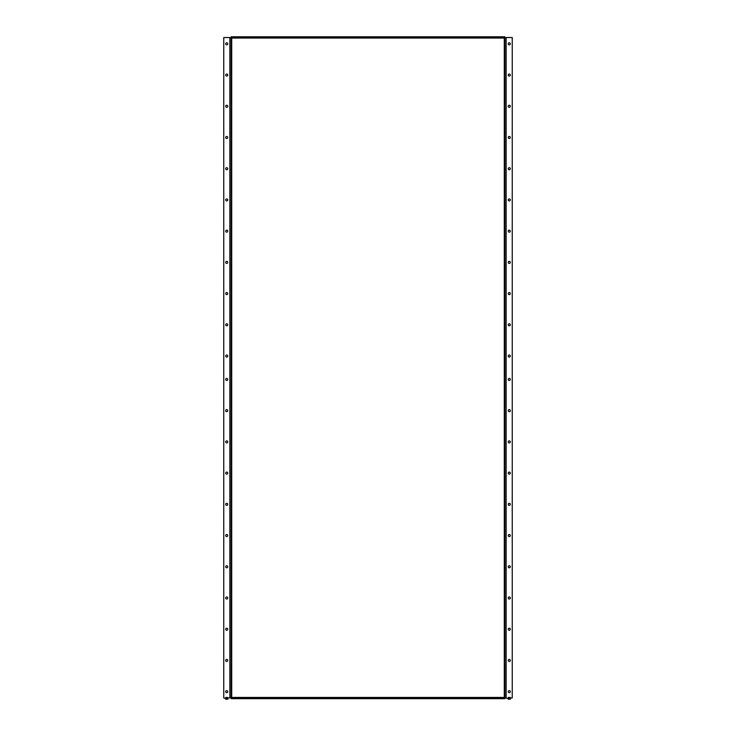 <?xml version="1.0" encoding="UTF-8"?>
<svg xmlns="http://www.w3.org/2000/svg" width="736" height="736" viewBox="0 0 736 736"><rect width="100%" height="100%" fill="white"/><g stroke="black" fill="none" stroke-linecap="round" stroke-linejoin="round"><path stroke-width="1.1" d="M225.713 43.829A1.012 1.012 0 0 1 226.725 42.808A1.012 1.012 0 0 1 227.737 43.829A1.012 1.012 0 0 1 226.725 44.841A1.012 1.012 0 0 1 225.713 43.829M225.713 75.044A1.012 1.012 0 0 1 226.725 74.032A1.012 1.012 0 0 1 227.737 75.044A1.012 1.012 0 0 1 226.725 76.056A1.012 1.012 0 0 1 225.713 75.044M225.713 106.269A1.012 1.012 0 0 1 226.725 105.248A1.012 1.012 0 0 1 227.737 106.269A1.012 1.012 0 0 1 226.725 107.281A1.012 1.012 0 0 1 225.713 106.269M225.713 137.485A1.012 1.012 0 0 1 226.725 136.473A1.012 1.012 0 0 1 227.737 137.485A1.012 1.012 0 0 1 226.725 138.506A1.012 1.012 0 0 1 225.713 137.485M225.713 168.71A1.012 1.012 0 0 1 226.725 167.698A1.012 1.012 0 0 1 227.737 168.71A1.012 1.012 0 0 1 226.725 169.722A1.012 1.012 0 0 1 225.713 168.71M225.713 199.925A1.012 1.012 0 0 1 226.725 198.913A1.012 1.012 0 0 1 227.737 199.925A1.012 1.012 0 0 1 226.725 200.946A1.012 1.012 0 0 1 225.713 199.925M225.713 231.15A1.012 1.012 0 0 1 226.725 230.138A1.012 1.012 0 0 1 227.737 231.15A1.012 1.012 0 0 1 226.725 232.162A1.012 1.012 0 0 1 225.713 231.15M225.713 262.375A1.012 1.012 0 0 1 226.725 261.354A1.012 1.012 0 0 1 227.737 262.375A1.012 1.012 0 0 1 226.725 263.387A1.012 1.012 0 0 1 225.713 262.375M225.713 293.59A1.012 1.012 0 0 1 226.725 292.578A1.012 1.012 0 0 1 227.737 293.59A1.012 1.012 0 0 1 226.725 294.612A1.012 1.012 0 0 1 225.713 293.59M225.713 379.454A1.012 1.012 0 0 1 226.725 378.433A1.012 1.012 0 0 1 227.737 379.454A1.012 1.012 0 0 1 226.725 380.466A1.012 1.012 0 0 1 225.713 379.454M225.713 410.67A1.012 1.012 0 0 1 226.725 409.658A1.012 1.012 0 0 1 227.737 410.67A1.012 1.012 0 0 1 226.725 411.682A1.012 1.012 0 0 1 225.713 410.67M225.713 441.894A1.012 1.012 0 0 1 226.725 440.873A1.012 1.012 0 0 1 227.737 441.894A1.012 1.012 0 0 1 226.725 442.906A1.012 1.012 0 0 1 225.713 441.894M225.713 473.11A1.012 1.012 0 0 1 226.725 472.098A1.012 1.012 0 0 1 227.737 473.11A1.012 1.012 0 0 1 226.725 474.131A1.012 1.012 0 0 1 225.713 473.11M225.713 504.335A1.012 1.012 0 0 1 226.725 503.323A1.012 1.012 0 0 1 227.737 504.335A1.012 1.012 0 0 1 226.725 505.347A1.012 1.012 0 0 1 225.713 504.335M225.713 535.56A1.012 1.012 0 0 1 226.725 534.538A1.012 1.012 0 0 1 227.737 535.56A1.012 1.012 0 0 1 226.725 536.572A1.012 1.012 0 0 1 225.713 535.56M225.713 566.775A1.012 1.012 0 0 1 226.725 565.763A1.012 1.012 0 0 1 227.737 566.775A1.012 1.012 0 0 1 226.725 567.787A1.012 1.012 0 0 1 225.713 566.775M225.713 598A1.012 1.012 0 0 1 226.725 596.979A1.012 1.012 0 0 1 227.737 598A1.012 1.012 0 0 1 226.725 599.012A1.012 1.012 0 0 1 225.713 598M225.713 629.216A1.012 1.012 0 0 1 226.725 628.204A1.012 1.012 0 0 1 227.737 629.216A1.012 1.012 0 0 1 226.725 630.237A1.012 1.012 0 0 1 225.713 629.216M225.713 324.815A1.012 1.012 0 0 1 226.725 323.803A1.012 1.012 0 0 1 227.737 324.815A1.012 1.012 0 0 1 226.725 325.827A1.012 1.012 0 0 1 225.713 324.815M225.713 356.031A1.012 1.012 0 0 1 226.725 355.019A1.012 1.012 0 0 1 227.737 356.031A1.012 1.012 0 0 1 226.725 357.052A1.012 1.012 0 0 1 225.713 356.031M225.713 660.44A1.012 1.012 0 0 1 226.725 659.428A1.012 1.012 0 0 1 227.737 660.44A1.012 1.012 0 0 1 226.725 661.452A1.012 1.012 0 0 1 225.713 660.44M225.713 691.656A1.012 1.012 0 0 1 226.725 690.644A1.012 1.012 0 0 1 227.737 691.656A1.012 1.012 0 0 1 226.725 692.677A1.012 1.012 0 0 1 225.713 691.656M508.263 43.829A1.012 1.012 0 0 1 509.275 42.808A1.012 1.012 0 0 1 510.287 43.829A1.012 1.012 0 0 1 509.275 44.841A1.012 1.012 0 0 1 508.263 43.829M508.263 75.044A1.012 1.012 0 0 1 509.275 74.032A1.012 1.012 0 0 1 510.287 75.044A1.012 1.012 0 0 1 509.275 76.056A1.012 1.012 0 0 1 508.263 75.044M508.263 106.269A1.012 1.012 0 0 1 509.275 105.248A1.012 1.012 0 0 1 510.287 106.269A1.012 1.012 0 0 1 509.275 107.281A1.012 1.012 0 0 1 508.263 106.269M508.263 137.485A1.012 1.012 0 0 1 509.275 136.473A1.012 1.012 0 0 1 510.287 137.485A1.012 1.012 0 0 1 509.275 138.506A1.012 1.012 0 0 1 508.263 137.485M508.263 168.71A1.012 1.012 0 0 1 509.275 167.698A1.012 1.012 0 0 1 510.287 168.71A1.012 1.012 0 0 1 509.275 169.722A1.012 1.012 0 0 1 508.263 168.71M508.263 199.925A1.012 1.012 0 0 1 509.275 198.913A1.012 1.012 0 0 1 510.287 199.925A1.012 1.012 0 0 1 509.275 200.946A1.012 1.012 0 0 1 508.263 199.925M508.263 231.15A1.012 1.012 0 0 1 509.275 230.138A1.012 1.012 0 0 1 510.287 231.15A1.012 1.012 0 0 1 509.275 232.162A1.012 1.012 0 0 1 508.263 231.15M508.263 262.375A1.012 1.012 0 0 1 509.275 261.354A1.012 1.012 0 0 1 510.287 262.375A1.012 1.012 0 0 1 509.275 263.387A1.012 1.012 0 0 1 508.263 262.375M508.263 379.454A1.012 1.012 0 0 1 509.275 378.433A1.012 1.012 0 0 1 510.287 379.454A1.012 1.012 0 0 1 509.275 380.466A1.012 1.012 0 0 1 508.263 379.454M508.263 410.67A1.012 1.012 0 0 1 509.275 409.658A1.012 1.012 0 0 1 510.287 410.67A1.012 1.012 0 0 1 509.275 411.682A1.012 1.012 0 0 1 508.263 410.67M508.263 441.894A1.012 1.012 0 0 1 509.275 440.873A1.012 1.012 0 0 1 510.287 441.894A1.012 1.012 0 0 1 509.275 442.906A1.012 1.012 0 0 1 508.263 441.894M508.263 473.11A1.012 1.012 0 0 1 509.275 472.098A1.012 1.012 0 0 1 510.287 473.11A1.012 1.012 0 0 1 509.275 474.131A1.012 1.012 0 0 1 508.263 473.11M508.263 504.335A1.012 1.012 0 0 1 509.275 503.323A1.012 1.012 0 0 1 510.287 504.335A1.012 1.012 0 0 1 509.275 505.347A1.012 1.012 0 0 1 508.263 504.335M508.263 535.56A1.012 1.012 0 0 1 509.275 534.538A1.012 1.012 0 0 1 510.287 535.56A1.012 1.012 0 0 1 509.275 536.572A1.012 1.012 0 0 1 508.263 535.56M508.263 566.775A1.012 1.012 0 0 1 509.275 565.763A1.012 1.012 0 0 1 510.287 566.775A1.012 1.012 0 0 1 509.275 567.787A1.012 1.012 0 0 1 508.263 566.775M508.263 598A1.012 1.012 0 0 1 509.275 596.979A1.012 1.012 0 0 1 510.287 598A1.012 1.012 0 0 1 509.275 599.012A1.012 1.012 0 0 1 508.263 598M508.263 629.216A1.012 1.012 0 0 1 509.275 628.204A1.012 1.012 0 0 1 510.287 629.216A1.012 1.012 0 0 1 509.275 630.237A1.012 1.012 0 0 1 508.263 629.216M508.263 293.59A1.012 1.012 0 0 1 509.275 292.578A1.012 1.012 0 0 1 510.287 293.59A1.012 1.012 0 0 1 509.275 294.612A1.012 1.012 0 0 1 508.263 293.59M508.263 324.815A1.012 1.012 0 0 1 509.275 323.803A1.012 1.012 0 0 1 510.287 324.815A1.012 1.012 0 0 1 509.275 325.827A1.012 1.012 0 0 1 508.263 324.815M508.263 356.031A1.012 1.012 0 0 1 509.275 355.019A1.012 1.012 0 0 1 510.287 356.031A1.012 1.012 0 0 1 509.275 357.052A1.012 1.012 0 0 1 508.263 356.031M508.263 660.44A1.012 1.012 0 0 1 509.275 659.428A1.012 1.012 0 0 1 510.287 660.44A1.012 1.012 0 0 1 509.275 661.452A1.012 1.012 0 0 1 508.263 660.44M508.263 691.656A1.012 1.012 0 0 1 509.275 690.644A1.012 1.012 0 0 1 510.287 691.656A1.012 1.012 0 0 1 509.275 692.677A1.012 1.012 0 0 1 508.263 691.656M510.444 698.896L510.131 697.415L510.444 699.2L508.107 699.2L508.42 697.415L508.107 698.896M504.795 37.426L231.205 37.426L231.205 36.8L504.795 36.8L504.28 38.051L504.905 37.536L504.905 697.949L508.107 698.354M510.131 697.958L508.42 697.958M510.131 697.415L508.42 697.415M227.893 699.034L227.58 697.958L225.869 697.958L225.556 699.2L227.893 699.034M231.205 698.059L504.795 698.059L504.795 698.685L231.205 698.685L231.72 697.434L229.844 697.949L229.844 37.536L223.762 37.536L223.762 697.949L225.556 698.354L225.869 697.415L225.869 697.958M227.58 697.958L227.58 697.415L227.764 697.949M227.58 697.415L225.869 697.415M229.844 697.949L227.893 697.949M504.795 698.685L504.28 697.434L504.795 698.059M504.905 697.949L504.28 697.434L231.72 697.434L231.72 38.051L231.205 36.8M504.28 697.434L504.28 38.051L504.905 37.536L512.238 37.536L512.238 697.949L510.444 697.949M504.905 37.536L505.522 37.536M231.095 697.949L231.095 37.536L231.72 38.051L231.205 37.426M229.844 37.536L231.72 38.051L504.28 38.051M231.104 37.536L230.497 37.536M225.556 698.896L225.556 698.354M227.893 698.354L227.893 698.896M506.156 697.949L506.156 37.536M508.107 699.2L510.444 699.2M225.556 699.2L227.893 699.2"/></g></svg>
